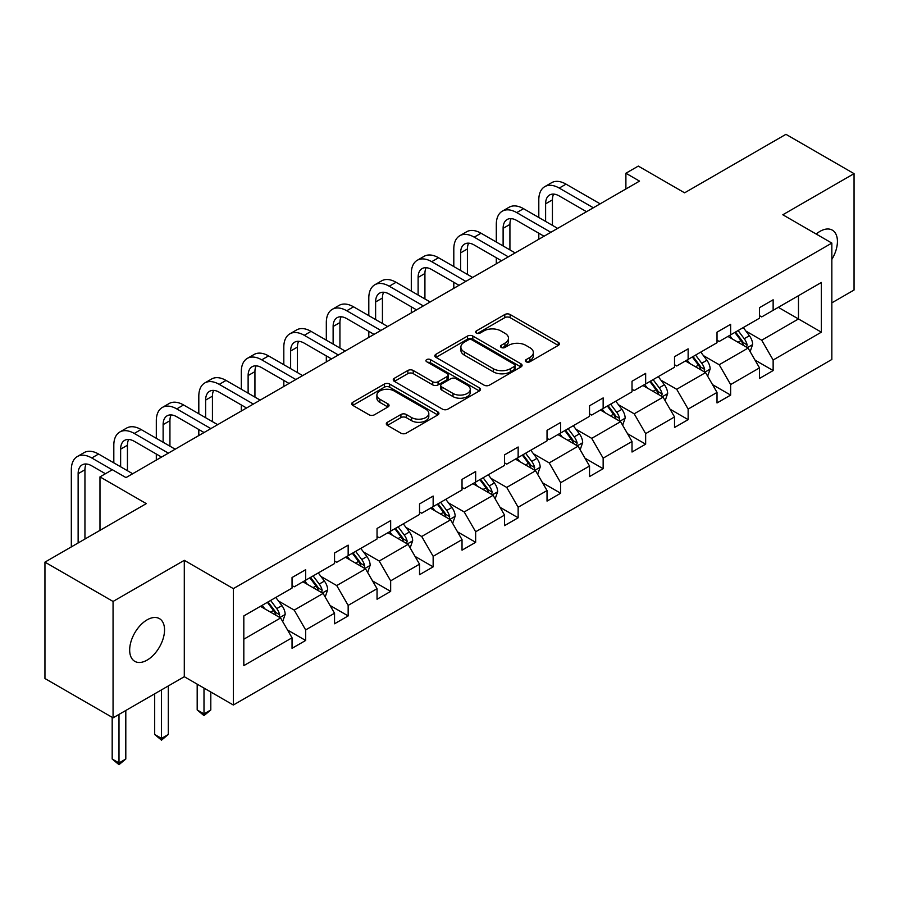 <?xml version="1.0" encoding="UTF-8"?>
<svg xmlns="http://www.w3.org/2000/svg" width="899" height="899" viewBox="0 0 899 899"><rect width="100%" height="100%" fill="white"/><g stroke="black" fill="none" stroke-linecap="round" stroke-linejoin="round"><path stroke-width="1.35" d="M526.129 361.791A2.652 1.528 0 0 0 529.871 361.791L558.279 345.396A3.787 2.18 0 0 0 559.392 343.845A3.787 2.18 0 0 0 558.279 342.305L510.149 314.515A3.787 2.18 0 0 0 504.8 314.515L476.391 330.922A2.652 1.528 0 0 0 475.616 332.001A2.652 1.528 0 0 0 476.391 333.079A2.652 1.528 0 0 0 480.133 333.079L483.808 330.956A12.103 6.99 0 0 1 500.923 330.956L504.935 333.271A12.103 6.99 0 0 1 508.486 338.215A12.103 6.99 0 0 1 504.935 343.148L501.26 345.272A2.652 1.528 0 0 0 500.485 346.362A2.652 1.528 0 0 0 501.26 347.441A2.652 1.528 0 0 0 505.002 347.441L508.677 345.317A12.103 6.99 0 0 1 525.791 345.317L529.803 347.632A12.103 6.99 0 0 1 533.354 352.577A12.103 6.99 0 0 1 529.803 357.51L526.129 359.634A2.652 1.528 0 0 0 525.353 360.713A2.652 1.528 0 0 0 526.129 361.791L526.129 359.634M147.11 660.113A24.655 14.238 120 0 0 163.213 638.391A24.655 14.238 120 0 0 159.438 618.624A24.655 14.238 120 0 0 147.11 619.849A24.655 14.238 120 0 0 130.996 641.583A24.655 14.238 120 0 0 134.783 661.338A24.655 14.238 120 0 0 147.11 660.113M831.845 259.418A24.655 14.238 120 0 0 832.328 230.144A24.655 14.238 120 0 0 820 231.358A24.655 14.238 120 0 0 816.191 234.043M831.845 302.851L854.05 290.029L854.05 173.642L785.94 134.322L684.6 192.824L638.29 166.09L625.895 173.249L625.895 188.97M113.06 717.84L184.295 676.711L184.295 560.324L113.06 601.453L113.06 717.84L44.95 678.52L44.95 562.133L146.29 503.62L99.98 476.886L99.98 530.354M113.06 601.453L44.95 562.133M387.413 422.272A3.787 2.18 0 0 0 386.3 423.822A3.787 2.18 0 0 0 387.413 425.362L400.92 433.161A3.787 2.18 0 0 0 406.269 433.161L437.813 414.945A3.787 2.18 0 0 0 438.926 413.394A3.787 2.18 0 0 0 437.813 411.854L389.683 384.064A3.787 2.18 0 0 0 384.334 384.064L352.779 402.28A3.787 2.18 0 0 0 351.678 403.831A3.787 2.18 0 0 0 352.779 405.37L369.096 414.787A3.787 2.18 0 0 0 374.445 414.787L387.952 406.989A3.787 2.18 0 0 0 389.053 405.449A3.787 2.18 0 0 0 387.952 403.898L379.861 399.235A10.114 5.844 0 0 1 376.895 395.099A10.114 5.844 0 0 1 383.143 389.705A10.114 5.844 0 0 1 394.167 390.975L425.856 409.27A10.114 5.844 0 0 1 428.812 413.394A10.114 5.844 0 0 1 422.575 418.799A10.114 5.844 0 0 1 411.551 417.529L406.269 414.484A3.787 2.18 0 0 0 400.92 414.484L387.413 422.272L387.413 425.362M99.98 476.886L112.375 469.728L125.995 477.594L639.515 181.115L625.895 173.249M184.295 560.324L233.335 588.631L831.845 243.078L831.845 359.476L233.335 705.018L233.335 588.631M854.05 173.642L782.815 214.771L831.845 243.078M484.078 385.143A3.787 2.18 0 0 0 489.427 385.143L520.982 366.927A3.787 2.18 0 0 0 522.083 365.387A3.787 2.18 0 0 0 520.982 363.837L472.852 336.057A3.787 2.18 0 0 0 467.502 336.057L435.948 354.273A3.787 2.18 0 0 0 434.835 355.813A3.787 2.18 0 0 0 435.948 357.353L484.078 385.143M427.778 362.364A2.652 1.528 0 0 1 430.464 362.747L430.464 359.6L479.403 387.851A3.787 2.18 0 0 1 480.504 389.391A3.787 2.18 0 0 1 479.403 390.93L447.848 409.157A3.787 2.18 0 0 1 442.499 409.157L394.369 381.367L394.369 378.277A3.787 2.18 0 0 0 393.256 379.816A3.787 2.18 0 0 0 394.369 381.367M394.369 378.277L407.865 370.478A3.787 2.18 0 0 1 413.214 370.478L432.734 381.749A3.787 2.18 0 0 0 438.083 381.749L447.039 376.58A3.787 2.18 0 0 0 448.151 375.029A3.787 2.18 0 0 0 447.039 373.49L426.722 361.758A2.652 1.528 0 0 1 425.946 360.679A2.652 1.528 0 0 1 427.576 359.263A2.652 1.528 0 0 1 430.464 359.6M243.82 615.916L292.04 588.081L292.04 577.54L305.66 569.674L305.66 580.215L334.54 563.549L334.54 553.009L348.16 545.142L348.16 555.683L377.041 539.007L377.041 528.466L390.66 520.611L390.66 531.14L419.53 514.475L419.53 503.934L433.149 496.068L433.149 506.609L462.03 489.933L462.03 479.403L475.65 471.537L475.65 482.066L504.53 465.401L504.53 454.86L518.15 446.994L518.15 457.535L547.03 440.858L547.03 430.329L560.65 422.463L560.65 433.003L589.53 416.327L589.53 405.786L603.15 397.92L603.15 408.461L632.019 391.795L632.019 381.255L645.651 373.388L645.651 383.929L674.52 367.253L674.52 356.712L688.14 348.857L688.14 359.386L717.02 342.721L717.02 332.181L730.64 324.314L730.64 334.855L759.52 318.179L759.52 307.649L773.14 299.783L773.14 310.324L821.36 282.477L821.36 332.181L773.14 360.016L773.14 370.557L759.52 378.423L759.52 367.882L730.64 384.558L730.64 395.099L717.02 402.954L717.02 392.425L688.14 409.09L688.14 419.631L674.52 427.497L674.52 416.956L645.651 433.633L645.651 444.162L632.019 452.028L632.019 441.488L603.15 458.164L603.15 468.705L589.53 476.571L589.53 466.03L560.65 482.707L560.65 493.236L547.03 501.103L547.03 490.562L518.15 507.238L518.15 517.779L504.53 525.634L504.53 515.105L475.65 531.77L475.65 542.311L462.03 550.177L462.03 539.636L433.149 556.312L433.149 566.853L419.53 574.708L419.53 564.179L390.66 580.844L390.66 591.385L377.041 599.251L377.041 588.71L348.16 605.387L348.16 615.916L334.54 623.782L334.54 613.242L305.66 629.918L305.66 640.459L292.04 648.325L292.04 637.784L243.82 665.62L243.82 615.916M302.941 581.788L323.101 593.43L294.22 610.095L278.454 600.993M294.22 610.095L305.66 629.918M323.101 593.43L334.54 613.242M292.04 585.564L294.22 586.822L305.66 580.215M345.43 557.256L365.59 568.887L336.72 585.564L320.943 576.461M336.72 585.564L348.16 605.387M365.59 568.887L377.041 588.71M334.54 561.032L336.72 562.291L348.16 555.683M387.93 532.714L408.09 544.356L379.209 561.032L363.443 551.93M379.209 561.032L390.66 580.844M408.09 544.356L419.53 564.179M377.041 536.489L379.209 537.748L390.66 531.14M430.43 508.182L450.59 519.824L421.71 536.489L405.943 527.387M421.71 536.489L433.149 556.312M450.59 519.824L462.03 539.636M419.53 511.958L421.71 513.217L433.149 506.609M472.93 483.64L493.09 495.282L464.21 511.958L448.444 502.856M464.21 511.958L475.65 531.77M493.09 495.282L504.53 515.105M462.03 487.415L464.21 488.674L475.65 482.066M515.43 459.108L535.59 470.75L506.71 487.415L490.944 478.313M506.71 487.415L518.15 507.238M535.59 470.75L547.03 490.562M504.53 462.884L506.71 464.142L518.15 457.535M557.919 434.577L578.079 446.207L549.21 462.884L533.444 453.781M549.21 462.884L560.65 482.707M578.079 446.207L589.53 466.03M547.03 438.352L549.21 439.6L560.65 433.003M600.42 410.034L620.58 421.676L591.711 438.352L575.933 429.239M591.711 438.352L603.15 458.164M620.58 421.676L632.019 441.488M589.53 413.81L591.711 415.068L603.15 408.461M642.92 385.502L663.08 397.144L634.2 413.81L618.433 404.707M634.2 413.81L645.651 433.633M663.08 397.144L674.52 416.956M632.019 389.278L634.2 390.537L645.651 383.929M685.42 360.96L705.58 372.602L676.7 389.278L660.934 380.176M676.7 389.278L688.14 409.09M705.58 372.602L717.02 392.425M674.52 364.736L676.7 365.994L688.14 359.386M727.92 336.428L748.08 348.07L719.2 364.736L703.434 355.633M719.2 364.736L730.64 384.558M748.08 348.07L759.52 367.882M717.02 340.204L719.2 341.463L730.64 334.855M778.32 307.334L798.481 318.965L761.7 340.204L745.934 331.102M761.7 340.204L773.14 360.016M821.36 332.181L798.481 318.965L798.481 295.692L821.36 282.477M184.295 676.711L233.335 705.018M759.52 315.661L761.7 316.92L773.14 310.324M243.82 639.2L280.6 617.961L260.44 606.331M280.6 617.961L292.04 637.784M755.025 360.094L773.14 370.557M712.525 384.637L730.64 395.099M670.025 409.169L688.14 419.631M627.524 433.711L645.651 444.162M585.035 458.243L603.15 468.705M542.535 482.785L560.65 493.236M500.035 507.317L518.15 517.779M457.535 531.848L475.65 542.311M415.035 556.391L433.149 566.853M372.546 580.923L390.66 591.385M330.045 605.465L348.16 615.916M287.545 629.997L305.66 640.459M527.185 362.173L529.803 360.656A12.103 6.99 0 0 0 533.354 355.712L533.354 352.577M508.486 338.215L508.486 341.362A12.103 6.99 0 0 1 504.935 346.295L502.316 347.812M558.234 345.418L510.149 317.662A3.787 2.18 0 0 0 504.8 317.662L477.448 333.45M520.926 366.961L472.852 339.193A3.787 2.18 0 0 0 467.502 339.193L435.993 357.386M514.295 366.466A2.652 1.528 0 0 0 515.071 365.387A2.652 1.528 0 0 0 514.295 364.309L472.042 339.912A2.652 1.528 0 0 0 468.3 339.912L464.423 342.148A12.103 6.99 0 0 0 460.884 347.093A12.103 6.99 0 0 0 464.423 352.026L493.304 368.702A12.103 6.99 0 0 0 510.418 368.702L514.295 366.466L514.295 369.613A2.652 1.528 0 0 0 515.071 368.534L515.071 365.387M460.884 347.093L460.884 350.239A12.103 6.99 0 0 0 464.423 355.172L464.423 352.026M514.295 369.613L510.418 371.849A12.103 6.99 0 0 1 493.304 371.849L464.423 355.172M394.414 381.39L407.865 373.624L407.865 370.478M448.151 375.029L448.151 378.176A3.787 2.18 0 0 1 447.039 379.726L438.083 384.896A3.787 2.18 0 0 1 432.734 384.896L413.214 373.624A3.787 2.18 0 0 0 407.865 373.624M430.464 362.747L479.347 390.964M452.995 393.447A10.114 5.844 0 0 0 464.019 394.706A10.114 5.844 0 0 0 470.267 389.312A10.114 5.844 0 0 0 467.3 385.188L456.13 378.737A3.787 2.18 0 0 0 450.792 378.737L441.825 383.907A3.787 2.18 0 0 0 440.724 385.457A3.787 2.18 0 0 0 441.825 386.997L452.995 393.447L452.995 396.594A10.114 5.844 0 0 0 464.019 397.852A10.114 5.844 0 0 0 470.267 392.458L470.267 389.312M440.724 385.457L440.724 388.604A3.787 2.18 0 0 0 441.825 390.144L441.825 386.997M452.995 396.594L441.825 390.144M428.812 413.394L428.812 416.54A10.114 5.844 0 0 1 422.575 421.934A10.114 5.844 0 0 1 411.551 420.676L406.269 417.619A3.787 2.18 0 0 0 400.92 417.619L387.458 425.396M376.895 395.099L376.895 398.246A10.114 5.844 0 0 0 379.861 402.381L379.861 399.235M387.896 407.022L379.861 402.381M437.768 414.967L389.683 387.211A3.787 2.18 0 0 0 384.334 387.211L352.835 405.404M750.148 351.655L752.654 344.418A10.215 5.9 -120 0 0 749.395 335.72L743.282 327.562M732.314 338.968L729.662 335.428M746.575 347.194L747.136 344.856A10.215 5.9 -120 0 0 744.215 338.709L738.101 330.551M735.539 332.023L742.271 341.013A5.203 3 60 0 1 743.226 342.586L747.136 344.856M734.831 332.439L740.945 340.597A10.215 5.9 60 0 1 743.495 345.418M538.804 217.491L538.804 199.87A28.892 16.688 60 0 1 544.783 186.644L551.593 182.711A28.892 16.688 60 0 1 566.044 184.149L600.15 203.837M544.783 186.644A28.892 16.688 60 0 1 559.234 188.082L593.34 207.77M586.53 211.703L559.234 195.948A19.261 11.125 -120 0 0 549.604 194.993A19.261 11.125 -120 0 0 545.614 203.803L545.614 221.424M553.627 194.105A19.261 11.125 -120 0 0 552.424 199.87L552.424 225.357M538.804 239.258L538.804 233.223M707.648 376.187L710.154 368.95A10.215 5.9 -120 0 0 706.895 360.263L700.782 352.093M689.814 363.499L687.162 359.96M704.074 371.737L704.647 369.388A10.215 5.9 -120 0 0 701.726 363.252L695.601 355.083M693.05 356.566L699.782 365.545A5.203 3 60 0 1 700.726 367.129L704.647 369.388M692.331 356.97L698.456 365.14A10.215 5.9 60 0 1 700.995 369.961M665.148 400.729L667.654 393.492A10.215 5.9 -120 0 0 664.395 384.794L658.282 376.636M647.314 388.031L644.662 384.491M661.574 396.268L662.147 393.931A10.215 5.9 -120 0 0 659.225 387.784L653.101 379.625M650.55 381.097L657.281 390.087A5.203 3 60 0 1 658.225 391.661L662.147 393.931M649.842 381.502L655.955 389.672A10.215 5.9 60 0 1 658.495 394.492M496.304 242.022L496.304 224.413A28.892 16.688 60 0 1 502.283 211.186L509.092 207.253A28.892 16.688 60 0 1 523.544 208.68L557.65 228.38M502.283 211.186A28.892 16.688 60 0 1 516.734 212.613L550.84 232.302M544.03 236.235L516.734 220.48A19.261 11.125 -120 0 0 507.103 219.525A19.261 11.125 -120 0 0 503.114 228.346L503.114 245.955M511.126 218.637A19.261 11.125 -120 0 0 509.924 224.413L509.924 249.888M496.304 263.789L496.304 257.755M453.804 266.565L453.804 248.944A28.892 16.688 60 0 1 459.794 235.718L466.603 231.785A28.892 16.688 60 0 1 481.044 233.223L515.149 252.911M459.794 235.718A28.892 16.688 60 0 1 474.234 237.156L508.34 256.844M501.53 260.777L474.234 245.011A19.261 11.125 -120 0 0 464.603 244.056A19.261 11.125 -120 0 0 460.614 252.877L460.614 270.498M468.637 243.168A19.261 11.125 -120 0 0 467.424 248.944L467.424 274.431M453.804 288.332L453.804 282.286M622.647 425.261L625.153 418.024A10.215 5.9 -120 0 0 621.894 409.337L615.781 401.168M604.813 412.574L602.161 409.034M619.074 420.811L619.647 418.462A10.215 5.9 -120 0 0 616.725 412.315L610.612 404.157M608.05 405.629L614.781 414.619A5.203 3 60 0 1 615.725 416.203L619.647 418.462M607.342 406.045L613.455 414.203A10.215 5.9 60 0 1 615.995 419.024M411.304 291.096L411.304 273.487A28.892 16.688 60 0 1 417.293 260.26L424.103 256.327A28.892 16.688 60 0 1 438.543 257.755L472.66 277.443M417.293 260.26A28.892 16.688 60 0 1 431.734 261.688L465.851 281.376M459.029 285.309L431.734 269.554A19.261 11.125 -120 0 0 422.103 268.599A19.261 11.125 -120 0 0 418.114 277.42L418.114 295.029M426.137 267.711A19.261 11.125 -120 0 0 424.924 273.487L424.924 298.962M411.304 312.863L411.304 306.829M580.158 449.792L582.664 442.566A10.215 5.9 -120 0 0 579.406 433.869L573.281 425.699M562.313 437.105L559.661 433.565M576.574 445.342L577.147 442.993A10.215 5.9 -120 0 0 574.225 436.858L568.112 428.688M565.55 430.172L572.281 439.15A5.203 3 60 0 1 573.225 440.735L577.147 442.993M564.842 430.576L570.955 438.746A10.215 5.9 60 0 1 573.506 443.567M368.804 315.639L368.804 298.019A28.892 16.688 60 0 1 374.793 284.792L381.603 280.859A28.892 16.688 60 0 1 396.054 282.286L430.16 301.985M374.793 284.792A28.892 16.688 60 0 1 389.245 286.219L423.35 305.918M416.54 309.852L389.245 294.085A19.261 11.125 -120 0 0 379.603 293.13A19.261 11.125 -120 0 0 375.613 301.952L375.613 319.572M383.637 292.242A19.261 11.125 -120 0 0 382.435 298.019L382.435 323.494M368.804 337.406L368.804 331.36M537.658 474.335L540.164 467.098A10.215 5.9 -120 0 0 536.905 458.4L530.792 450.242M519.813 461.648L517.161 458.108M534.073 469.874L534.647 467.536A10.215 5.9 -120 0 0 531.725 461.389L525.612 453.231M523.049 454.703L529.781 463.693A5.203 3 60 0 1 530.725 465.266L534.647 467.536M522.341 455.119L528.455 463.277A10.215 5.9 60 0 1 531.006 468.098M326.315 340.17L326.315 322.55A28.892 16.688 60 0 1 332.293 309.323L339.103 305.39A28.892 16.688 60 0 1 353.554 306.829L387.66 326.517M332.293 309.323A28.892 16.688 60 0 1 346.744 310.762L380.85 330.45M374.04 334.383L346.744 318.628A19.261 11.125 -120 0 0 337.114 317.673A19.261 11.125 -120 0 0 333.124 326.483L333.124 344.103M341.137 316.785A19.261 11.125 -120 0 0 339.934 322.55L339.934 348.037M326.315 361.937L326.315 355.903M495.158 498.866L497.664 491.629A10.215 5.9 -120 0 0 494.405 482.943L488.292 474.773M477.324 486.179L474.672 482.639M491.584 494.416L492.146 492.068A10.215 5.9 -120 0 0 489.225 485.932L483.111 477.762M480.56 479.246L487.292 488.224A5.203 3 60 0 1 488.236 489.809L492.146 492.068M479.841 479.65L485.966 487.82A10.215 5.9 60 0 1 488.505 492.641M283.814 364.702L283.814 347.093A28.892 16.688 60 0 1 289.793 333.866L296.603 329.933A28.892 16.688 60 0 1 311.054 331.36L345.16 351.059M289.793 333.866A28.892 16.688 60 0 1 304.244 335.293L338.35 354.981M331.54 358.915L304.244 343.16A19.261 11.125 -120 0 0 294.614 342.204A19.261 11.125 -120 0 0 290.624 351.026L290.624 368.635M298.637 341.317A19.261 11.125 -120 0 0 297.434 347.093L297.434 372.568M283.814 386.48L283.814 380.434M452.658 523.409L455.164 516.172A10.215 5.9 -120 0 0 451.905 507.474L445.792 499.316M434.824 510.711L432.172 507.171M449.084 518.948L449.657 516.61A10.215 5.9 -120 0 0 446.736 510.463L440.611 502.305M438.06 503.777L444.791 512.767A5.203 3 60 0 1 445.735 514.34L449.657 516.61M437.341 504.193L443.465 512.351A10.215 5.9 60 0 1 446.005 517.172M241.314 389.245L241.314 371.624A28.892 16.688 60 0 1 247.292 358.398L254.114 354.464A28.892 16.688 60 0 1 268.554 355.903L302.66 375.591M247.292 358.398A28.892 16.688 60 0 1 261.744 359.836L295.85 379.524M289.04 383.457L261.744 367.691A19.261 11.125 -120 0 0 252.113 366.736A19.261 11.125 -120 0 0 248.124 375.557L248.124 393.178M256.136 365.848A19.261 11.125 -120 0 0 254.934 371.624L254.934 397.111M241.314 411.012L241.314 404.977M410.158 547.941L412.663 540.704A10.215 5.9 -120 0 0 409.405 532.017L403.291 523.847M392.324 535.253L389.672 531.714M406.584 543.49L407.157 541.142A10.215 5.9 -120 0 0 404.235 535.006L398.122 526.836M395.56 528.309L402.291 537.299A5.203 3 60 0 1 403.235 538.883L407.157 541.142M394.852 528.724L400.965 536.894A10.215 5.9 60 0 1 403.505 541.715M198.814 413.776L198.814 396.167A28.892 16.688 60 0 1 204.803 382.94L211.613 379.007A28.892 16.688 60 0 1 226.054 380.434L260.159 400.122M204.803 382.94A28.892 16.688 60 0 1 219.244 384.367L253.349 404.056M246.54 407.989L219.244 392.234A19.261 11.125 -120 0 0 209.613 391.279A19.261 11.125 -120 0 0 205.624 400.1L205.624 417.709M213.647 390.391A19.261 11.125 -120 0 0 212.434 396.167L212.434 421.642M198.814 435.543L198.814 429.508M367.669 572.483L370.163 565.246A10.215 5.9 -120 0 0 366.916 556.548L360.791 548.379M349.823 559.785L347.171 556.245M364.084 568.022L364.657 565.673A10.215 5.9 -120 0 0 361.735 559.538L355.622 551.368M353.06 552.851L359.791 561.83A5.203 3 60 0 1 360.735 563.415L364.657 565.673M352.352 553.256L358.465 561.426A10.215 5.9 60 0 1 361.005 566.246M203.994 688.083L203.994 713.873L210.804 709.952L210.804 692.016M210.804 709.952L203.994 715.604L197.184 709.952L197.184 684.15M197.184 709.952L203.994 713.873L203.994 715.604M156.314 438.319L156.314 420.698A28.892 16.688 60 0 1 162.303 407.472L169.113 403.539A28.892 16.688 60 0 1 183.565 404.966L217.67 424.665M162.303 407.472A28.892 16.688 60 0 1 176.743 408.899L210.86 428.598M204.051 432.531L176.743 416.765A19.261 11.125 -120 0 0 167.113 415.81A19.261 11.125 -120 0 0 163.124 424.631L163.124 442.252M171.147 414.922A19.261 11.125 -120 0 0 169.933 420.698L169.933 446.185M156.314 460.086L156.314 454.04M325.168 597.015L327.674 589.778A10.215 5.9 -120 0 0 324.415 581.08L318.291 572.921M307.323 584.328L304.671 580.788M321.584 592.553L322.157 590.216A10.215 5.9 -120 0 0 319.235 584.069L313.122 575.911M310.56 577.383L317.291 586.373A5.203 3 60 0 1 318.235 587.946L322.157 590.216M309.852 577.799L315.965 585.957A10.215 5.9 60 0 1 318.516 590.778M161.494 689.87L161.494 738.416L168.304 734.483L168.304 685.937M168.304 734.483L161.494 740.147L154.684 734.483L154.684 693.803M154.684 734.483L161.494 738.416L161.494 740.147M113.813 462.85L113.813 445.241A28.892 16.688 60 0 1 119.803 432.003L126.613 428.081A28.892 16.688 60 0 1 141.064 429.508L175.17 449.197M119.803 432.003A28.892 16.688 60 0 1 134.254 433.442L168.36 453.13M161.55 457.063L134.254 441.308A19.261 11.125 -120 0 0 124.624 440.353A19.261 11.125 -120 0 0 120.635 449.163L120.635 466.783M128.647 439.465A19.261 11.125 -120 0 0 127.444 445.241L127.444 470.716M282.668 621.546L285.174 614.309A10.215 5.9 -120 0 0 281.915 605.623L275.802 597.453M264.834 608.859L262.182 605.319M279.095 617.096L279.656 614.747A10.215 5.9 -120 0 0 276.735 608.612L270.621 600.442M268.059 601.925L274.791 610.904A5.203 3 60 0 1 275.746 612.489L279.656 614.747M267.351 602.33L273.465 610.5A10.215 5.9 60 0 1 276.015 615.321M118.994 714.413L118.994 762.948L125.804 759.014L125.804 710.48M125.804 759.014L118.994 764.678L112.184 759.014L112.184 717.335M112.184 759.014L118.994 762.948L118.994 764.678M71.324 546.907L71.324 469.772A28.892 16.688 60 0 1 77.303 456.546L84.113 452.613A28.892 16.688 60 0 1 98.564 454.04L132.67 473.739M77.303 456.546A28.892 16.688 60 0 1 91.754 457.973L112.24 469.806M105.43 473.739L91.754 465.839A19.261 11.125 -120 0 0 82.124 464.884A19.261 11.125 -120 0 0 78.134 473.706L78.134 542.974M86.147 463.996A19.261 11.125 -120 0 0 84.944 469.772L84.944 539.04M529.803 360.656L529.803 357.51M501.26 347.441L501.26 345.272M504.935 346.295L504.935 343.148M476.391 333.079L476.391 330.922M504.8 317.662L504.8 314.515M510.149 317.662L510.149 314.515M558.279 345.396L558.279 342.305M435.948 357.353L435.948 354.273M467.502 339.193L467.502 336.057M472.852 339.193L472.852 336.057M520.982 366.927L520.982 363.837M493.304 371.849L493.304 368.702M510.418 371.849L510.418 368.702M413.214 373.624L413.214 370.478M432.734 384.896L432.734 381.749M438.083 384.896L438.083 381.749M447.039 379.726L447.039 376.58M479.403 390.93L479.403 387.851M400.92 417.619L400.92 414.484M406.269 417.619L406.269 414.484M411.551 420.676L411.551 417.529M387.952 406.989L387.952 403.898M352.779 405.37L352.779 402.28M384.334 387.211L384.334 384.064M389.683 387.211L389.683 384.064M437.813 414.945L437.813 411.854M747.339 347.643L752.587 344.62M744.215 338.709L749.395 335.72M738.045 342.272L740.945 340.597M566.044 184.149L559.234 188.082M552.424 199.87L545.614 203.803M704.838 372.175L710.086 369.152M701.726 363.252L706.895 360.263M695.545 366.814L698.456 365.14M662.349 396.717L667.586 393.683M659.225 387.784L664.395 384.794M653.045 391.346L655.955 389.672M523.544 208.68L516.734 212.613M509.924 224.413L503.114 228.346M481.044 233.223L474.234 237.156M467.424 248.944L460.614 252.877M619.849 421.249L625.086 418.226M616.725 412.315L621.894 409.337M610.556 415.889L613.455 414.203M438.543 257.755L431.734 261.688M424.924 273.487L418.114 277.42M577.349 445.792L582.597 442.757M574.225 436.858L579.406 433.869M568.056 440.42L570.955 438.746M396.054 282.286L389.245 286.219M382.435 298.019L375.613 301.952M534.849 470.323L540.097 467.3M531.725 461.389L536.905 458.4M525.555 464.952L528.455 463.277M353.554 306.829L346.744 310.762M339.934 322.55L333.124 326.483M492.349 494.855L497.597 491.832M489.225 485.932L494.405 482.943M483.055 489.494L485.966 487.82M311.054 331.36L304.244 335.293M297.434 347.093L290.624 351.026M449.86 519.397L455.096 516.363M446.736 510.463L451.905 507.474M440.555 514.026L443.465 512.351M268.554 355.903L261.744 359.836M254.934 371.624L248.124 375.557M407.359 543.929L412.596 540.906M404.235 535.006L409.405 532.017M398.066 538.568L400.965 536.894M226.054 380.434L219.244 384.367M212.434 396.167L205.624 400.1M364.859 568.471L370.107 565.437M361.735 559.538L366.916 556.548M355.566 563.1L358.465 561.426M183.565 404.966L176.743 408.899M169.933 420.698L163.124 424.631M322.359 593.003L327.607 589.98M319.235 584.069L324.415 581.08M313.066 587.631L315.965 585.957M141.064 429.508L134.254 433.442M127.444 445.241L120.635 449.163M279.859 617.534L285.107 614.511M276.735 608.612L281.915 605.623M270.565 612.174L273.465 610.5M98.564 454.04L91.754 457.973M84.944 469.772L78.134 473.706"/></g></svg>
